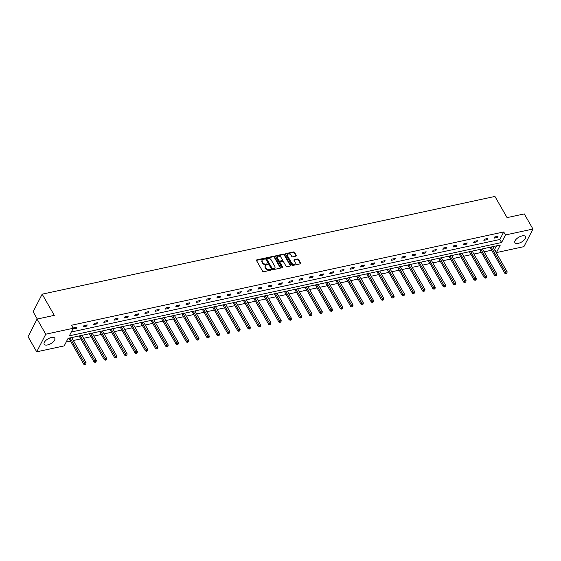 <?xml version="1.0" encoding="UTF-8"?>
<svg xmlns="http://www.w3.org/2000/svg" width="561" height="561" viewBox="0 0 561 561"><rect width="100%" height="100%" fill="white"/><g stroke="black" fill="none" stroke-linecap="round" stroke-linejoin="round"><path stroke-width="0.84" d="M264.385 258.698A0.54 0.393 27.2 0 0 263.698 258.376L256.833 259.862A0.771 0.561 27.2 0 0 256.524 260.592L262.646 271.286A0.771 0.561 27.2 0 0 263.635 271.741L270.5 270.262A0.54 0.393 27.2 0 0 270.023 269.427L269.133 269.624A2.461 1.795 27.2 0 1 265.977 268.165L265.472 267.274A2.461 1.795 27.2 0 1 265.346 265.704A2.461 1.795 27.2 0 1 266.447 264.925L267.338 264.736A0.54 0.393 27.2 0 0 266.861 263.901L265.97 264.098A2.461 1.795 27.2 0 1 262.814 262.639L262.303 261.749A2.461 1.795 27.2 0 1 262.183 260.178A2.461 1.795 27.2 0 1 263.284 259.399L264.175 259.21A0.54 0.393 27.2 0 0 264.385 258.698M264.161 259.21A0.54 0.393 27.2 0 0 263.453 258.852L256.587 260.339A0.771 0.561 27.2 0 0 256.447 260.381M270.493 270.262A0.54 0.393 27.2 0 0 269.778 269.904L268.894 270.093L269.133 269.624M267.324 264.736A0.54 0.393 27.2 0 0 266.615 264.378L265.725 264.568L265.97 264.098M518.301 243.334A6.108 2.777 -29.8 0 1 514.9 242.654A6.108 2.777 -29.8 0 1 516.527 238.888A6.108 2.777 -29.8 0 1 522.109 235.908A6.108 2.777 -29.8 0 1 525.503 236.581A6.108 2.777 -29.8 0 1 523.876 240.353A6.108 2.777 -29.8 0 1 518.301 243.334M47.559 344.952A6.108 2.777 -29.8 0 1 44.165 344.272A6.108 2.777 -29.8 0 1 45.792 340.499A6.108 2.777 -29.8 0 1 51.367 337.519A6.108 2.777 -29.8 0 1 54.768 338.199A6.108 2.777 -29.8 0 1 53.141 341.972A6.108 2.777 -29.8 0 1 47.559 344.952M295.97 256.118A0.771 0.561 27.2 0 0 296.271 255.381L294.553 252.387A0.771 0.561 27.2 0 0 293.571 251.931L285.942 253.572A0.771 0.561 27.2 0 0 285.633 254.308L291.762 265.002A0.771 0.561 27.2 0 0 292.751 265.458L300.373 263.81A0.771 0.561 27.2 0 0 300.682 263.081L298.606 259.455A0.771 0.561 27.2 0 0 297.618 259L294.357 259.701A0.771 0.561 27.2 0 0 294.048 260.437L295.079 262.232A2.055 1.501 27.2 0 1 295.177 263.544A2.055 1.501 27.2 0 1 293.473 264.21A2.055 1.501 27.2 0 1 291.622 262.983L287.59 255.942A2.055 1.501 27.2 0 1 287.484 254.631A2.055 1.501 27.2 0 1 289.195 253.965A2.055 1.501 27.2 0 1 291.047 255.192L291.72 256.37A0.771 0.561 27.2 0 0 292.702 256.819L295.97 256.118M36.717 351.817L28.05 336.684L37.082 319.069L54.305 315.352L42.166 294.167L494.935 196.434L507.067 217.619L524.283 213.902L532.95 229.035L523.918 246.651L496.429 252.583L500.3 245.038L68.077 338.339L64.206 345.885L36.717 351.817L45.75 334.202L73.239 328.269L69.368 335.815L501.59 242.513L505.461 234.968L532.95 229.035M37.082 319.069L45.75 334.202M71.331 331.993L499.858 239.491L503.729 231.945L71.506 325.247L73.239 328.269M503.729 231.945L505.461 234.968M274.455 256.721A0.771 0.561 27.2 0 0 273.473 256.265L265.844 257.913A0.771 0.561 27.2 0 0 265.535 258.649L271.664 269.343A0.771 0.561 27.2 0 0 272.653 269.799L280.276 268.151A0.771 0.561 27.2 0 0 280.584 267.415L274.455 256.721L274.21 257.197A0.771 0.561 27.2 0 0 273.228 256.742L265.598 258.39A0.771 0.561 27.2 0 0 265.458 258.439M275.893 255.746L283.522 254.098A0.771 0.561 27.2 0 1 284.504 254.554L290.633 265.248A0.771 0.561 27.2 0 1 290.325 265.984L287.064 266.685A0.771 0.561 27.2 0 1 286.075 266.23L283.593 261.896A0.771 0.561 27.2 0 0 282.604 261.44L280.437 261.903A0.771 0.561 27.2 0 0 280.135 262.639L282.716 267.155A0.54 0.393 27.2 0 1 281.811 267.352L275.584 256.475A0.771 0.561 27.2 0 1 275.893 255.746L275.647 256.223L283.277 254.575L283.522 254.098M42.166 294.167L33.134 311.783L37.278 319.027M479.122 249.61L479.718 249.722M458.582 254.042L459.178 254.154M438.043 258.481L438.639 258.586M417.496 262.913L418.099 263.025M396.957 267.345L397.553 267.457M376.417 271.776L377.013 271.889M355.877 276.215L356.473 276.328M335.331 280.647L335.934 280.759M314.791 285.079L315.387 285.191M294.252 289.518L294.848 289.63M273.712 293.95L274.308 294.062M253.172 298.382L253.768 298.494M232.626 302.821L233.229 302.933M212.086 307.253L212.682 307.365M191.546 311.685L192.143 311.797M171.007 316.124L171.603 316.236M150.46 320.555L151.063 320.668M129.921 324.987L130.517 325.1M109.381 329.426L109.977 329.538M88.841 333.858L89.437 333.97M68.295 338.29L68.898 338.402M66.163 342.063L70.546 341.116M73.344 340.513L80.819 338.9M83.61 338.297L91.085 336.684M93.883 336.081L101.359 334.468M104.157 333.865L111.625 332.245M114.423 331.642L121.898 330.029M124.696 329.426L132.172 327.813M134.963 327.21L142.438 325.597M145.236 324.994L152.711 323.381M155.509 322.778L162.985 321.165M165.776 320.562L173.251 318.943M176.049 318.339L183.524 316.727M186.322 316.124L193.79 314.511M196.588 313.908L204.064 312.295M206.862 311.692L214.337 310.079M217.128 309.476L224.603 307.863M227.401 307.26L234.877 305.647M237.675 305.037L245.15 303.424M247.941 302.821L255.416 301.208M258.214 300.605L265.69 298.992M268.488 298.389L275.956 296.776M278.754 296.173L286.229 294.56M289.027 293.957L296.503 292.344M299.294 291.741L306.769 290.121M309.567 289.518L317.042 287.905M319.84 287.302L327.315 285.689M330.106 285.086L337.582 283.473M340.38 282.87L347.855 281.257M350.646 280.654L358.121 279.041M360.919 278.438L368.395 276.818M371.193 276.215L378.668 274.602M381.459 273.999L388.934 272.387M391.732 271.783L399.208 270.171M402.006 269.568L409.481 267.955M412.272 267.352L419.747 265.739M422.545 265.136L430.021 263.516M432.812 262.913L440.287 261.3M443.085 260.697L450.56 259.084M453.358 258.481L460.833 256.868M463.624 256.265L471.1 254.652M473.898 254.049L481.373 252.436M484.171 251.833L491.639 250.22M494.437 249.61L496.604 245.837M78.568 336.074L79.164 336.186M99.108 331.642L99.704 331.754M119.647 327.203L120.25 327.315M140.194 322.771L140.79 322.884M160.734 318.339L161.33 318.452M181.273 313.908L181.869 314.013M201.813 309.469L202.416 309.581M222.359 305.037L222.955 305.149M242.899 300.605L243.495 300.71M263.439 296.166L264.035 296.278M283.978 291.734L284.581 291.846M304.525 287.302L305.121 287.414M325.064 282.863L325.661 282.975M345.604 278.431L346.2 278.544M366.144 273.999L366.747 274.112M386.69 269.56L387.286 269.673M407.23 265.129L407.826 265.241M427.77 260.697L428.366 260.809M448.309 256.258L448.912 256.37M468.856 251.826L469.452 251.938M489.395 247.394L489.991 247.506M494.697 249.561L496.429 252.583M499.858 239.491L501.59 242.513M497.432 237.429L494.143 238.137L494.753 236.952L498.042 236.237L497.432 237.429L496.892 236.49M487.158 239.645L483.87 240.36L484.48 239.168L487.768 238.46L487.158 239.645L486.618 238.706M476.892 241.861L473.596 242.576L474.206 241.384L477.502 240.676L476.892 241.861L476.352 240.921M466.619 244.084L463.33 244.792L463.94 243.6L467.229 242.892L466.619 244.084L466.079 243.137M456.345 246.3L453.057 247.008L453.667 245.816L456.963 245.108L456.345 246.3L455.812 245.353M446.079 248.516L442.783 249.224L443.393 248.032L446.689 247.324L446.079 248.516L445.539 247.576M435.806 250.732L432.517 251.44L433.127 250.255L436.416 249.54L435.806 250.732L435.266 249.792M425.54 252.948L422.244 253.663L422.854 252.471L426.15 251.756L425.54 252.948L425 252.008M415.266 255.164L411.977 255.879L412.587 254.687L415.876 253.979L415.266 255.164L414.726 254.224M404.993 257.387L401.704 258.095L402.314 256.903L405.603 256.195L404.993 257.387L404.453 256.44M394.727 259.603L391.431 260.311L392.041 259.119L395.337 258.411L394.727 259.603L394.187 258.656M384.453 261.819L381.164 262.527L381.775 261.335L385.063 260.627L384.453 261.819L383.913 260.879M374.18 264.035L370.891 264.743L371.501 263.558L374.797 262.843L374.18 264.035L373.647 263.095M363.914 266.251L360.618 266.959L361.228 265.774L364.524 265.058L363.914 266.251L363.374 265.311M353.64 268.467L350.352 269.182L350.962 267.99L354.25 267.281L353.64 268.467L353.1 267.527M343.374 270.683L340.078 271.398L340.688 270.206L343.984 269.497L343.374 270.683L342.834 269.743M333.101 272.905L329.812 273.614L330.422 272.422L333.711 271.713L333.101 272.905L332.561 271.959M322.827 275.121L319.539 275.83L320.149 274.638L323.438 273.929L322.827 275.121L322.287 274.175M312.561 277.337L309.265 278.046L309.875 276.861L313.171 276.145L312.561 277.337L312.021 276.398M302.288 279.553L298.999 280.262L299.609 279.076L302.898 278.361L302.288 279.553L301.748 278.614M292.015 281.769L288.726 282.485L289.336 281.292L292.632 280.584L292.015 281.769L291.482 280.83M281.748 283.985L278.452 284.7L279.069 283.508L282.358 282.8L281.748 283.985L281.208 283.046M271.475 286.208L268.186 286.916L268.796 285.724L272.085 285.016L271.475 286.208L270.935 285.261M261.209 288.424L257.913 289.132L258.523 287.94L261.819 287.232L261.209 288.424L260.669 287.477M250.935 290.64L247.646 291.348L248.257 290.163L251.545 289.448L250.935 290.64L250.395 289.7M240.662 292.856L237.373 293.564L237.983 292.379L241.272 291.664L240.662 292.856L240.122 291.916M230.396 295.072L227.1 295.787L227.71 294.595L231.006 293.887L230.396 295.072L229.856 294.132M220.122 297.288L216.834 298.003L217.444 296.811L220.732 296.103L220.122 297.288L219.582 296.348M209.856 299.511L206.56 300.219L207.17 299.027L210.466 298.319L209.856 299.511L209.316 298.564M199.583 301.727L196.287 302.435L196.904 301.243L200.193 300.535L199.583 301.727L199.043 300.78M189.309 303.943L186.021 304.651L186.631 303.459L189.92 302.751L189.309 303.943L188.769 303.003M179.043 306.159L175.747 306.867L176.357 305.682L179.653 304.967L179.043 306.159L178.503 305.219M168.77 308.375L165.481 309.09L166.091 307.898L169.38 307.183L168.77 308.375L168.23 307.435M158.497 310.591L155.208 311.306L155.818 310.114L159.107 309.406L158.497 310.591L157.957 309.651M148.23 312.814L144.934 313.522L145.544 312.33L148.84 311.621L148.23 312.814L147.69 311.867M137.957 315.03L134.668 315.738L135.278 314.546L138.567 313.837L137.957 315.03L137.417 314.083M127.691 317.245L124.395 317.954L125.005 316.762L128.301 316.053L127.691 317.245L127.151 316.306M117.417 319.461L114.121 320.17L114.739 318.985L118.027 318.269L117.417 319.461L116.877 318.522M107.144 321.677L103.855 322.386L104.465 321.201L107.754 320.485L107.144 321.677L106.604 320.738M96.878 323.893L93.582 324.609L94.192 323.416L97.488 322.708L96.878 323.893L96.338 322.954M86.604 326.109L83.316 326.825L83.926 325.632L87.214 324.924L86.604 326.109L86.064 325.17M76.331 328.332L73.042 329.041L73.652 327.848L76.941 327.14L76.331 328.332L75.791 327.386M262.183 260.178L261.938 260.655A2.461 1.795 27.2 0 0 262.057 262.225L262.303 261.749M265.725 264.568A2.461 1.795 27.2 0 1 262.569 263.116L262.057 262.225M265.346 265.704L265.108 266.18A2.461 1.795 27.2 0 0 265.227 267.751L265.472 267.274M268.894 270.093A2.461 1.795 27.2 0 1 265.732 268.642L265.227 267.751M280.416 268.102A0.771 0.561 27.2 0 0 280.339 267.892L274.21 257.197M267.029 258.593A0.54 0.393 27.2 0 0 266.819 259.105L272.197 268.495A0.54 0.393 27.2 0 0 272.884 268.81L273.824 268.607A2.461 1.795 27.2 0 0 274.918 267.828A2.461 1.795 27.2 0 0 274.799 266.265L271.124 259.841A2.461 1.795 27.2 0 0 267.969 258.39L267.029 258.593M266.791 259.07A0.54 0.393 27.2 0 0 266.573 259.582L266.819 259.105M274.918 267.828L274.68 268.305A2.461 1.795 27.2 0 1 273.579 269.084L272.639 269.287A0.54 0.393 27.2 0 1 271.952 268.971L266.573 259.582M290.465 265.935A0.771 0.561 27.2 0 0 290.388 265.725L284.259 255.031A0.771 0.561 27.2 0 0 283.277 254.575M280.093 262.148L279.848 262.625A0.771 0.561 27.2 0 0 279.89 263.116L282.478 267.632L282.716 267.155M281.012 257.394A2.055 1.501 27.2 0 0 279.161 256.167A2.055 1.501 27.2 0 0 277.457 256.826A2.055 1.501 27.2 0 0 277.555 258.137L278.978 260.62A0.771 0.561 27.2 0 0 279.96 261.075L282.127 260.606A0.771 0.561 27.2 0 0 282.435 259.876L281.012 257.394M277.457 256.826L277.211 257.303A2.055 1.501 27.2 0 0 277.309 258.614L277.555 258.137M282.471 260.367L282.225 260.837A0.771 0.561 27.2 0 1 281.881 261.082L279.722 261.552A0.771 0.561 27.2 0 1 278.733 261.096L277.309 258.614M287.484 254.631L287.246 255.108A2.055 1.501 27.2 0 0 287.344 256.419L287.59 255.942M295.177 263.544L294.932 264.021A2.055 1.501 27.2 0 1 293.228 264.687A2.055 1.501 27.2 0 1 291.376 263.46L287.344 256.419M300.514 263.761A0.771 0.561 27.2 0 0 300.437 263.551L298.361 259.932A0.771 0.561 27.2 0 0 297.372 259.477L294.111 260.178A0.771 0.561 27.2 0 0 293.971 260.227M296.103 256.068A0.771 0.561 27.2 0 0 296.026 255.858L294.308 252.857A0.771 0.561 27.2 0 0 293.326 252.408L285.696 254.049A0.771 0.561 27.2 0 0 285.556 254.098M68.68 338.213L68.982 338.486A0.785 0.575 -152.8 0 1 69.164 338.697L83.792 364.243L84.402 363.051L86.05 362.701L71.654 337.568M70.006 337.925L85.16 364.089L84.921 364.566L85.819 363.949L85.16 364.089M86.05 362.701L85.819 363.949M84.921 364.566L83.792 364.243M78.947 335.99L79.255 336.263A0.785 0.575 -152.8 0 1 79.431 336.481L94.059 362.027L94.669 360.835L96.317 360.478L81.927 335.352M80.279 335.702L95.433 361.873L95.188 362.35L96.092 361.733L95.433 361.873M96.317 360.478L96.092 361.733M95.188 362.35L94.059 362.027M89.22 333.774L89.529 334.047A0.785 0.575 -152.8 0 1 89.704 334.265L104.332 359.811L104.942 358.619L106.59 358.262L92.193 333.136M90.552 333.486L105.706 359.657L105.461 360.134L106.359 359.517L105.706 359.657M106.59 358.262L106.359 359.517M105.461 360.134L104.332 359.811M99.493 331.558L99.795 331.832A0.785 0.575 -152.8 0 1 99.97 332.049L114.605 357.595L115.215 356.403L116.856 356.046L102.467 330.913M100.819 331.271L115.973 357.441L115.727 357.918L116.632 357.294L115.973 357.441M116.856 356.046L116.632 357.294M115.727 357.918L114.605 357.595M109.76 329.342L110.068 329.616A0.785 0.575 -152.8 0 1 110.244 329.833L124.872 355.372L125.482 354.187L127.13 353.83L112.74 328.697M111.092 329.055L126.246 355.225L126.001 355.695L126.905 355.078L126.246 355.225M127.13 353.83L126.905 355.078M126.001 355.695L124.872 355.372M120.033 327.126L120.335 327.4A0.785 0.575 -152.8 0 1 120.517 327.617L135.145 353.157L135.755 351.964L137.403 351.614L123.006 326.481M121.365 326.839L136.512 353.002L136.274 353.479L137.172 352.862L136.512 353.002M137.403 351.614L137.172 352.862M136.274 353.479L135.145 353.157M130.299 324.91L130.608 325.184A0.785 0.575 -152.8 0 1 130.783 325.394L145.411 350.941L146.028 349.748L147.669 349.398L133.28 324.265M131.632 324.623L146.786 350.786L146.54 351.263L147.445 350.646L146.786 350.786M147.669 349.398L147.445 350.646M146.54 351.263L145.411 350.941M140.573 322.687L140.881 322.968A0.785 0.575 -152.8 0 1 141.056 323.178L155.685 348.725L156.295 347.532L157.943 347.175L143.546 322.049M141.905 322.4L157.059 348.57L156.814 349.047L157.718 348.43L157.059 348.57M157.943 347.175L157.718 348.43M156.814 349.047L155.685 348.725M150.846 320.471L151.147 320.745A0.785 0.575 -152.8 0 1 151.33 320.962L165.958 346.509L166.568 345.317L168.209 344.959L153.819 319.833M152.171 320.184L167.325 346.354L167.087 346.831L167.984 346.214L167.325 346.354M168.209 344.959L167.984 346.214M167.087 346.831L165.958 346.509M161.112 318.255L161.421 318.529A0.785 0.575 -152.8 0 1 161.596 318.746L176.224 344.293L176.834 343.101L178.482 342.743L164.093 317.61M162.445 317.968L177.599 344.138L177.353 344.615L178.258 343.998L177.599 344.138M178.482 342.743L178.258 343.998M177.353 344.615L176.224 344.293M171.386 316.039L171.694 316.313A0.785 0.575 -152.8 0 1 171.869 316.53L186.497 342.07L187.108 340.885L188.755 340.527L174.359 315.394M172.718 315.752L187.872 341.922L187.626 342.399L188.524 341.775L187.872 341.922M188.755 340.527L188.524 341.775M187.626 342.399L186.497 342.07M181.659 313.823L181.96 314.097A0.785 0.575 -152.8 0 1 182.136 314.314L196.771 339.854L197.381 338.669L199.022 338.311L184.632 313.178M182.984 313.536L198.138 339.7L197.893 340.176L198.797 339.559L198.138 339.7M199.022 338.311L198.797 339.559M197.893 340.176L196.771 339.854M191.925 311.607L192.234 311.881A0.785 0.575 -152.8 0 1 192.409 312.091L207.037 337.638L207.647 336.446L209.295 336.095L194.905 310.962M193.257 311.32L208.412 337.484L208.166 337.96L209.071 337.343L208.412 337.484M209.295 336.095L209.071 337.343M208.166 337.96L207.037 337.638M202.198 309.384L202.5 309.665A0.785 0.575 -152.8 0 1 202.682 309.875L217.31 335.422L217.92 334.23L219.568 333.879L205.172 308.746M203.524 309.104L218.678 335.268L218.439 335.744L219.337 335.127L218.678 335.268M219.568 333.879L219.337 335.127M218.439 335.744L217.31 335.422M212.465 307.169L212.773 307.442A0.785 0.575 -152.8 0 1 212.949 307.659L227.577 333.206L228.187 332.014L229.835 331.656L215.445 306.53M213.797 306.881L228.951 333.052L228.706 333.529L229.61 332.911L228.951 333.052M229.835 331.656L229.61 332.911M228.706 333.529L227.577 333.206M222.738 304.953L223.047 305.226A0.785 0.575 -152.8 0 1 223.222 305.443L237.85 330.99L238.46 329.798L240.108 329.44L225.711 304.314M224.07 304.665L239.224 330.836L238.979 331.313L239.884 330.695L239.224 330.836M240.108 329.44L239.884 330.695M238.979 331.313L237.85 330.99M233.011 302.737L233.313 303.01A0.785 0.575 -152.8 0 1 233.495 303.228L248.123 328.767L248.733 327.582L250.374 327.224L235.985 302.091M234.337 302.449L249.491 328.62L249.245 329.097L250.15 328.473L249.491 328.62M250.374 327.224L250.15 328.473M249.245 329.097L248.123 328.767M243.278 300.521L243.586 300.794A0.785 0.575 -152.8 0 1 243.762 301.012L258.39 326.551L259 325.366L260.648 325.008L246.258 299.876M244.61 300.233L259.764 326.397L259.519 326.874L260.423 326.257L259.764 326.397M260.648 325.008L260.423 326.257M259.519 326.874L258.39 326.551M253.551 298.305L253.86 298.578A0.785 0.575 -152.8 0 1 254.035 298.796L268.663 324.335L269.273 323.143L270.921 322.792L256.524 297.66M254.883 298.017L270.037 324.181L269.792 324.658L270.69 324.041L270.037 324.181M270.921 322.792L270.69 324.041M269.792 324.658L268.663 324.335M263.824 296.089L264.126 296.362A0.785 0.575 -152.8 0 1 264.301 296.573L278.936 322.119L279.546 320.927L281.187 320.576L266.798 295.444M265.15 295.801L280.304 321.965L280.058 322.442L280.963 321.825L280.304 321.965M281.187 320.576L280.963 321.825M280.058 322.442L278.936 322.119M274.091 293.866L274.399 294.139A0.785 0.575 -152.8 0 1 274.574 294.357L289.203 319.903L289.813 318.711L291.461 318.353L277.071 293.228M275.423 293.578L290.577 319.749L290.332 320.226L291.236 319.609L290.577 319.749M291.461 318.353L291.236 319.609M290.332 320.226L289.203 319.903M284.364 291.65L284.665 291.923A0.785 0.575 -152.8 0 1 284.848 292.141L299.476 317.687L300.086 316.495L301.734 316.138L287.337 291.012M285.689 291.362L300.843 317.533L300.605 318.01L301.502 317.393L300.843 317.533M301.734 316.138L301.502 317.393M300.605 318.01L299.476 317.687M294.63 289.434L294.939 289.707A0.785 0.575 -152.8 0 1 295.114 289.925L309.742 315.464L310.352 314.279L312 313.922L297.611 288.789M295.963 289.146L311.117 315.317L310.871 315.794L311.776 315.17L311.117 315.317M312 313.922L311.776 315.17M310.871 315.794L309.742 315.464M304.904 287.218L305.212 287.491A0.785 0.575 -152.8 0 1 305.387 287.709L320.015 313.248L320.626 312.063L322.273 311.706L307.877 286.573M306.236 286.93L321.39 313.101L321.144 313.571L322.049 312.954L321.39 313.101M322.273 311.706L322.049 312.954M321.144 313.571L320.015 313.248M315.177 285.002L315.478 285.276A0.785 0.575 -152.8 0 1 315.661 285.493L330.289 311.032L330.899 309.84L332.54 309.49L318.15 284.357M316.502 284.715L331.656 310.878L331.411 311.355L332.315 310.738L331.656 310.878M332.54 309.49L332.315 310.738M331.411 311.355L330.289 311.032M325.443 282.786L325.752 283.06A0.785 0.575 -152.8 0 1 325.927 283.27L340.555 308.816L341.165 307.624L342.813 307.274L328.423 282.141M326.775 282.499L341.93 308.662L341.684 309.139L342.589 308.522L341.93 308.662M342.813 307.274L342.589 308.522M341.684 309.139L340.555 308.816M335.716 280.563L336.025 280.837A0.785 0.575 -152.8 0 1 336.2 281.054L350.828 306.601L351.438 305.408L353.086 305.051L338.69 279.925M337.049 280.276L352.203 306.446L351.957 306.923L352.855 306.306L352.203 306.446M353.086 305.051L352.855 306.306M351.957 306.923L350.828 306.601M345.99 278.347L346.291 278.621A0.785 0.575 -152.8 0 1 346.467 278.838L361.102 304.385L361.712 303.192L363.353 302.835L348.963 277.709M347.315 278.06L362.469 304.23L362.224 304.707L363.128 304.09L362.469 304.23M363.353 302.835L363.128 304.09M362.224 304.707L361.102 304.385M356.256 276.131L356.565 276.405A0.785 0.575 -152.8 0 1 356.74 276.622L371.368 302.169L371.978 300.976L373.626 300.619L359.236 275.486M357.588 275.844L372.742 302.014L372.497 302.491L373.402 301.867L372.742 302.014M373.626 300.619L373.402 301.867M372.497 302.491L371.368 302.169M366.529 273.915L366.831 274.189A0.785 0.575 -152.8 0 1 367.013 274.406L381.641 299.946L382.251 298.761L383.899 298.403L369.503 273.27M367.855 273.628L383.009 299.798L382.77 300.268L383.668 299.651L383.009 299.798M383.899 298.403L383.668 299.651M382.77 300.268L381.641 299.946M376.796 271.699L377.104 271.973A0.785 0.575 -152.8 0 1 377.28 272.19L391.908 297.73L392.518 296.538L394.166 296.187L379.776 271.054M378.128 271.412L393.282 297.575L393.037 298.052L393.941 297.435L393.282 297.575M394.166 296.187L393.941 297.435M393.037 298.052L391.908 297.73M387.069 269.483L387.378 269.757A0.785 0.575 -152.8 0 1 387.553 269.967L402.181 295.514L402.791 294.322L404.439 293.971L390.042 268.838M388.401 269.196L403.555 295.359L403.31 295.836L404.215 295.219L403.555 295.359M404.439 293.971L404.215 295.219M403.31 295.836L402.181 295.514M397.342 267.26L397.644 267.541A0.785 0.575 -152.8 0 1 397.819 267.751L412.454 293.298L413.064 292.106L414.705 291.748L400.316 266.622M398.668 266.973L413.822 293.144L413.576 293.62L414.481 293.003L413.822 293.144M414.705 291.748L414.481 293.003M413.576 293.62L412.454 293.298M407.609 265.044L407.917 265.318A0.785 0.575 -152.8 0 1 408.092 265.535L422.721 291.082L423.331 289.89L424.979 289.532L410.589 264.406M408.941 264.757L424.095 290.928L423.85 291.404L424.754 290.787L424.095 290.928M424.979 289.532L424.754 290.787M423.85 291.404L422.721 291.082M417.882 262.829L418.183 263.102A0.785 0.575 -152.8 0 1 418.366 263.319L432.994 288.866L433.604 287.674L435.252 287.316L420.855 262.183M419.214 262.541L434.361 288.712L434.123 289.188L435.02 288.571L434.361 288.712M435.252 287.316L435.02 288.571M434.123 289.188L432.994 288.866M428.148 260.613L428.457 260.886A0.785 0.575 -152.8 0 1 428.632 261.103L443.26 286.643L443.877 285.458L445.518 285.1L431.128 259.967M429.481 260.325L444.635 286.496L444.389 286.973L445.294 286.348L444.635 286.496M445.518 285.1L445.294 286.348M444.389 286.973L443.26 286.643M438.422 258.397L438.73 258.67A0.785 0.575 -152.8 0 1 438.905 258.887L453.533 284.427L454.144 283.242L455.791 282.884L441.402 257.751M439.754 258.109L454.908 284.273L454.662 284.75L455.567 284.132L454.908 284.273M455.791 282.884L455.567 284.132M454.662 284.75L453.533 284.427M448.695 256.181L448.996 256.454A0.785 0.575 -152.8 0 1 449.179 256.665L463.807 282.211L464.417 281.019L466.065 280.668L451.668 255.535M450.02 255.893L465.174 282.057L464.936 282.534L465.833 281.917L465.174 282.057M466.065 280.668L465.833 281.917M464.936 282.534L463.807 282.211M458.961 253.958L459.27 254.238A0.785 0.575 -152.8 0 1 459.445 254.449L474.073 279.995L474.683 278.803L476.331 278.452L461.941 253.32M460.293 253.677L475.448 279.841L475.202 280.318L476.107 279.701L475.448 279.841M476.331 278.452L476.107 279.701M475.202 280.318L474.073 279.995M469.234 251.742L469.543 252.015A0.785 0.575 -152.8 0 1 469.718 252.233L484.346 277.779L484.956 276.587L486.604 276.229L472.208 251.104M470.567 251.454L485.721 277.625L485.475 278.102L486.373 277.485L485.721 277.625M486.604 276.229L486.373 277.485M485.475 278.102L484.346 277.779M479.508 249.526L479.809 249.799A0.785 0.575 -152.8 0 1 479.985 250.017L494.62 275.563L495.23 274.371L496.871 274.013L482.481 248.888M480.833 249.238L495.987 275.409L495.742 275.886L496.646 275.269L495.987 275.409M496.871 274.013L496.646 275.269M495.742 275.886L494.62 275.563M489.774 247.31L490.083 247.583A0.785 0.575 -152.8 0 1 490.258 247.801L504.886 273.34L505.496 272.155L507.144 271.797L492.754 246.665M491.106 247.022L506.26 273.193L506.015 273.67L506.92 273.046L506.26 273.193M507.144 271.797L506.92 273.046M506.015 273.67L504.886 273.34M263.453 258.852L263.698 258.376M269.778 269.904L270.023 269.427M266.615 264.378L266.861 263.901M262.569 263.116L262.814 262.639M265.732 268.642L265.977 268.165M256.587 260.339L256.833 259.862M280.339 267.892L280.584 267.415M265.598 258.39L265.844 257.913M273.228 256.742L273.473 256.265M271.952 268.971L272.197 268.495M272.639 269.287L272.884 268.81M273.579 269.084L273.824 268.607M284.259 255.031L284.504 254.554M290.388 265.725L290.633 265.248M279.89 263.116L280.135 262.639M278.733 261.096L278.978 260.62M279.722 261.552L279.96 261.075M281.881 261.082L282.127 260.606M291.376 263.46L291.622 262.983M294.111 260.178L294.357 259.701M297.372 259.477L297.618 259M298.361 259.932L298.606 259.455M300.437 263.551L300.682 263.081M285.696 254.049L285.942 253.572M293.326 252.408L293.571 251.931M294.308 252.857L294.553 252.387M296.026 255.858L296.271 255.381M68.982 338.486L69.178 338.101M69.164 338.697L69.501 338.031M79.255 336.263L79.452 335.885M79.431 336.481L79.774 335.815M89.529 334.047L89.725 333.669M89.704 334.265L90.048 333.599M99.795 331.832L99.991 331.453M99.97 332.049L100.314 331.383M110.068 329.616L110.265 329.23M110.244 329.833L110.587 329.16M120.335 327.4L120.531 327.014M120.517 327.617L120.86 326.944M130.608 325.184L130.804 324.798M130.783 325.394L131.127 324.728M140.881 322.968L141.077 322.582M141.056 323.178L141.4 322.512M151.147 320.745L151.344 320.366M151.33 320.962L151.666 320.296M161.421 318.529L161.617 318.15M161.596 318.746L161.94 318.08M171.694 316.313L171.89 315.927M171.869 316.53L172.213 315.864M181.96 314.097L182.157 313.711M182.136 314.314L182.479 313.641M192.234 311.881L192.43 311.495M192.409 312.091L192.753 311.425M202.5 309.665L202.696 309.279M202.682 309.875L203.026 309.209M212.773 307.442L212.97 307.063M212.949 307.659L213.292 306.993M223.047 305.226L223.243 304.847M223.222 305.443L223.566 304.777M233.313 303.01L233.509 302.631M233.495 303.228L233.832 302.561M243.586 300.794L243.783 300.408M243.762 301.012L244.105 300.338M253.86 298.578L254.056 298.193M254.035 298.796L254.378 298.122M264.126 296.362L264.322 295.977M264.301 296.573L264.645 295.906M274.399 294.139L274.595 293.761M274.574 294.357L274.918 293.691M284.665 291.923L284.862 291.545M284.848 292.141L285.191 291.475M294.939 289.707L295.135 289.329M295.114 289.925L295.458 289.259M305.212 287.491L305.408 287.106M305.387 287.709L305.731 287.036M315.478 285.276L315.675 284.89M315.661 285.493L315.997 284.82M325.752 283.06L325.948 282.674M325.927 283.27L326.271 282.604M336.025 280.837L336.221 280.458M336.2 281.054L336.544 280.388M346.291 278.621L346.488 278.242M346.467 278.838L346.81 278.172M356.565 276.405L356.761 276.026M356.74 276.622L357.084 275.956M366.831 274.189L367.027 273.803M367.013 274.406L367.35 273.733M377.104 271.973L377.301 271.587M377.28 272.19L377.623 271.517M387.378 269.757L387.574 269.371M387.553 269.967L387.896 269.301M397.644 267.541L397.84 267.155M397.819 267.751L398.163 267.085M407.917 265.318L408.113 264.939M408.092 265.535L408.436 264.869M418.183 263.102L418.38 262.723M418.366 263.319L418.709 262.653M428.457 260.886L428.653 260.5M428.632 261.103L428.976 260.437M438.73 258.67L438.926 258.284M438.905 258.887L439.249 258.214M448.996 256.454L449.193 256.068M449.179 256.665L449.515 255.998M459.27 254.238L459.466 253.853M459.445 254.449L459.789 253.782M469.543 252.015L469.739 251.637M469.718 252.233L470.062 251.566M479.809 249.799L480.006 249.421M479.985 250.017L480.328 249.35M490.083 247.583L490.279 247.205M490.258 247.801L490.602 247.135M266.545 259.238L266.791 258.761"/></g></svg>
